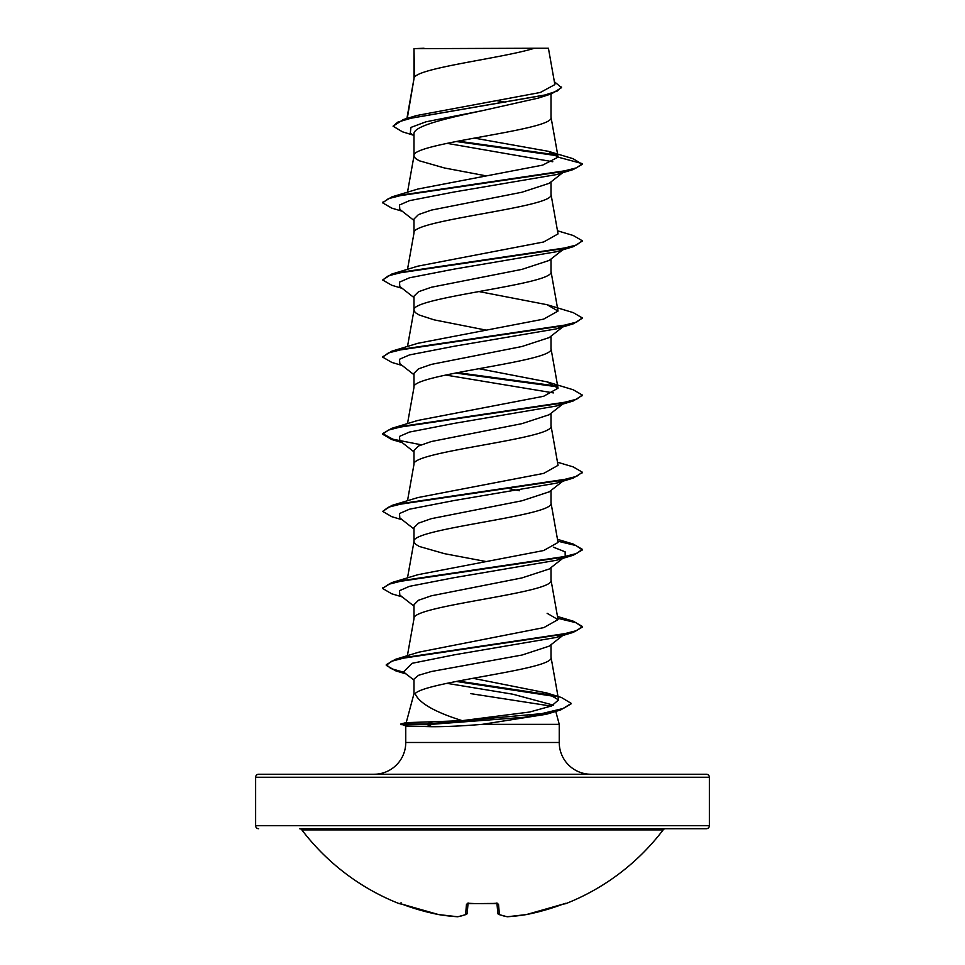 <?xml version="1.0" encoding="UTF-8"?>
<svg xmlns="http://www.w3.org/2000/svg" width="965" height="965" viewBox="0 0 965 965"><rect width="100%" height="100%" fill="white"/><g stroke="black" fill="none" stroke-linecap="round" stroke-linejoin="round"><path stroke-width="1.45" d="M526.347 914.579L526.444 914.567A226.859 226.003 0 0 0 562.848 904.193L565.78 903.662A1.496 1.496 0 0 1 564.537 903.602M565.78 903.662A226.872 226.872 0 0 0 663.148 829.888L301.852 829.888A226.872 226.872 0 0 0 399.221 903.662L402.152 904.193A226.859 226.003 0 0 0 438.556 914.567L457.639 916.75M468.037 903.529L467.193 913.228A1.496 1.472 -175 0 1 465.588 914.567A1.496 1.363 -111 0 0 466.626 914.253A1.496 1.363 -111 0 1 466.228 914.494L457.917 916.738A1.496 1.375 -98.7 0 1 457.519 916.738A226.51 86.343 -84.6 0 0 465.588 914.567L466.493 904.193L469.497 903.324A226.847 209.574 0 0 0 495.503 903.324L498.507 904.193L499.412 914.567A226.51 86.343 84.6 0 0 507.481 916.738A226.51 208.464 77.1 0 0 526.444 914.567L562.848 904.193L526.444 914.567A1.496 1.496 0 0 1 526.395 914.579A1.496 1.496 0 0 0 526.444 914.567M706.38 774.256L258.62 774.256L706.38 774.256A2.992 2.992 0 0 1 709.372 777.247L709.372 825.702A2.992 2.992 0 0 1 706.38 828.706L299.476 828.706A2.992 2.992 0 0 1 301.852 829.888M706.38 828.706L665.524 828.706A2.992 2.992 0 0 0 663.148 829.888M258.62 828.706A2.992 2.992 0 0 1 255.629 825.702L709.372 825.702M553.596 711.145L546.383 714.269L482.295 724.341C463.393 725.921 446.699 726.717 432.224 726.717L406 726.054L400.813 724.015L427.181 724.015L432.67 721.772L462.199 720.65C434.781 712.074 419.087 703.063 415.107 693.654L413.985 693.654L406.241 722.568M258.62 774.256A2.992 2.992 0 0 0 255.629 777.247L255.629 825.702M591.002 774.256A31.761 31.761 0 0 1 559.242 742.483L405.758 742.483A31.761 31.761 0 0 1 373.998 774.256L591.002 774.256M406.217 722.64L432.67 721.772M470.836 693.654L551.172 706.103M555.575 710.662L559.242 724.341L559.242 742.483M405.758 725.982L405.758 742.483M482.295 724.341L559.242 724.341M565.188 633.607L549.218 646.128L522.041 655.03L431.427 671.507L418.496 675.307L413.985 679.095L413.985 693.654M551.015 644.716L551.015 657.322C555.418 669.433 425.348 681.543 415.107 693.654M414.528 48.648L534.357 48.25C503.851 57.912 420.233 67.574 414.528 77.236L413.985 48.648L413.985 78.587M407.278 118.369L413.985 78.78M412.803 135.004L402.393 131.783L393.057 126.162L397.821 122.121L411.476 118.092L551.498 93.846L538.168 98.128L482.5 110.625C445.649 118.418 413.249 126.138 413.985 133.906L413.985 155.92L415.3 158.332L419.196 160.745L444.431 167.97L486.07 175.847M551.015 94.003L551.015 117.356C555.261 130.215 409.739 143.061 413.985 155.92L407.507 192.216M562.764 172.675L549.218 183.302L521.944 192.228L431.343 210.117L418.472 214.58L413.985 219.055L413.985 233.06C409.739 220.201 555.261 207.342 551.015 194.496L551.015 181.89M407.507 269.356L413.985 233.06M549.169 260.441L521.932 269.38L431.343 287.256L418.545 291.72L413.985 296.195L413.985 310.006M551.015 259.018L551.015 271.623C555.261 284.482 409.739 297.341 413.985 310.199L415.3 312.612L419.196 315.012L434.057 319.837L486.07 330.114M407.507 346.495L413.985 310.199M565.188 325.048L549.194 337.593L521.884 346.531L431.367 364.384L418.472 368.859L413.985 373.322L413.985 387.339C409.739 374.48 555.261 361.622 551.015 348.763L551.015 336.158M407.507 423.623L413.985 387.339M562.764 404.082L549.23 414.709L521.981 423.647L431.355 441.524L418.472 445.999L413.985 450.462L413.985 464.274M551.015 413.297L551.015 425.903C555.261 438.761 409.739 451.62 413.985 464.467M549.169 491.848L521.944 500.787L431.343 518.663L418.545 523.139L413.985 527.602L413.985 541.606L415.3 544.019L419.196 546.431L444.431 553.657L486.07 561.534M551.015 490.437L551.015 503.042C555.261 515.901 409.739 528.748 413.985 541.606L407.507 577.902M553.367 547.167L565.14 551.823L565.188 556.467L549.194 569.012L521.872 577.938L431.355 595.803L418.472 600.266L413.985 604.741L413.985 618.746C409.739 605.887 555.261 593.041 551.015 580.182L551.015 567.577M407.387 655.718L413.985 618.746M497.445 100.77L505.708 102.314M509.568 488.736L519.387 490.739M393.057 126.162L403.37 119.539L416.566 115.547L540.34 92.471L554.875 84.594L548.422 48.25L534.357 48.25M552.788 161.746L446.976 143.327M413.985 135.932L410.306 133.013L410.933 127.416L425.927 121.819L482.5 110.625M557.565 155.775L456.119 141.493M551.498 93.846L561.521 87.658L554.368 81.723M413.985 49.758L413.937 48.926M413.985 220.454L399.812 209.345L399.486 205.002L409.462 200.66L454.189 191.975L556.431 174.593L573.234 169.563L582.329 164.279L572.92 158.634L548.47 151.336L474.346 138.104M556.757 154.979L458.073 141.119M403.37 119.539L544.441 95.149L557.167 91.084L561.521 87.019M558.084 157.138L542.656 165.124L417.917 189.019L391.766 196.92L560.255 171.963L576.648 167.801L582.329 163.64L558.084 157.138L548.47 151.336M462.199 720.65L529.713 712.013L551.534 705.958L558.566 699.915L546.697 692.954L473.043 678.299M557.493 616.478L573.234 621.183L582.329 626.454L576.781 630.567L560.737 634.693L395.288 659.385L418.689 652.195L543.862 627.6L557.987 619.614L547.119 613.282M557.493 539.339L573.21 544.043L582.317 549.314L576.648 553.476L560.267 557.637L391.778 582.607L417.881 574.706L543.669 550.533L558.023 542.475M557.493 462.199L573.21 466.903L582.317 472.187L576.648 476.348L560.267 480.51L391.79 505.467L417.881 497.566L543.693 473.393L558.047 465.335L550.979 425.517M547.107 381.851L573.21 389.764L582.317 395.047L576.636 399.208L560.255 403.37L391.79 428.327L417.869 420.426L543.657 396.265L558.035 388.195L547.095 381.863L478.93 368.69M547.119 304.723L573.222 312.624L582.317 317.919L576.636 322.081L560.243 326.23L391.778 351.2L417.893 343.287L543.645 319.125L558.011 311.068L547.119 304.723L478.93 291.551M417.942 266.147L543.633 241.986L558.011 233.928M564.887 248.138L563.222 249.139M582.293 241.093L573.234 246.702L556.431 251.732L454.201 269.102L409.462 277.799L399.498 282.142L399.812 286.484L413.985 297.594M564.887 325.277L556.431 328.86L454.201 346.242L409.462 354.927L399.498 359.269L399.812 363.624L413.985 374.734M445.613 375.035L553.391 392.9M563.222 403.418L556.431 406L454.189 423.382L409.462 432.067L399.486 436.409L399.812 440.764L413.985 451.873M564.887 479.557L556.419 483.151L454.165 500.521L409.437 509.206L399.486 513.561L399.812 517.903L413.985 529.013M565.188 556.467L556.419 560.279L454.153 577.661L409.437 586.346L399.486 590.701L399.812 595.043L413.985 606.141M564.887 633.824L556.419 637.419L455.166 654.668L412.079 663.305L403.491 671.929L413.985 680.108M446.867 683.317L512.946 694.233L553.391 705.15M573.234 169.563L404.733 194.532L388.352 198.694L382.671 202.855L391.766 208.126L402.236 211.239M573.234 246.702L404.733 271.672L388.34 275.833L382.671 279.995L391.778 285.266L402.236 288.378M582.293 318.233L573.222 323.842L404.733 348.799L388.352 352.961L382.683 357.122L391.79 362.406L402.236 365.518M455.432 373.033L557.324 386.808M582.293 395.373L573.21 400.982L404.733 425.939L388.352 430.101L382.683 434.262L391.79 439.545L402.236 442.658M582.293 472.512L573.21 478.109L404.745 503.079L388.364 507.24L382.683 511.39L391.79 516.685L402.236 519.797M557.818 541.184L575.996 545.575L582.317 549.966L573.222 555.249L404.757 580.206L388.364 584.368L382.683 588.529L391.778 593.813L402.236 596.925M557.818 618.312L575.996 622.702L582.329 627.105L573.222 632.389L407.423 657.117L391.681 661.242L386.265 665.355L395.903 670.916L405.155 673.22M456.192 681.435L555.502 696.561M571.015 703.582L560.774 709.89L524.333 717.272L427.181 724.655L427.181 724.015L541.655 713.642L563.295 708.455L571.039 703.907M391.766 196.92L382.707 202.529M557.493 230.78L573.234 235.496L582.329 240.78L576.636 244.941L560.243 249.103L391.778 274.06L382.671 279.995M391.778 351.2L382.707 356.809M457.434 372.647L556.467 386.012M391.79 428.327L382.683 433.623L392.827 439.196L421.186 444.781M391.79 505.467L382.683 511.39M391.778 582.607L382.707 588.216M395.288 659.385L386.265 664.716L390.825 668.516L404.009 672.328M458.146 681.061L553.235 695.391M546.697 692.942L561.509 697.538L571.039 703.256M424.021 48.25L413.985 48.648M400.813 724.655L427.181 724.655L432.224 726.717M496.963 903.529L497.807 913.228L496.963 903.529M498.374 914.253A1.496 1.363 -69 0 0 499.412 914.567A1.496 1.472 -5 0 1 497.819 913.276A1.496 1.472 -5 0 0 497.819 913.276L496.951 903.373M526.395 914.579L507.361 916.75M562.848 904.193L565.116 903.409A1.496 1.496 -22.5 0 0 565.635 903.324M497.035 903.385A1.496 1.399 -5 0 0 498.507 904.193M467.965 903.385A1.496 1.399 -175 0 1 466.493 904.193M467.193 913.228A1.496 1.472 -175 0 1 467.181 913.276A1.496 1.496 0 0 1 466.228 914.494A1.496 1.496 0 0 0 467.181 913.276M438.556 914.567A1.496 1.496 0 0 0 438.605 914.579A1.496 1.496 0 0 1 438.556 914.567L402.152 904.193L438.556 914.567A226.51 208.464 -77.1 0 0 457.519 916.738L457.591 916.75A1.496 1.496 0 0 0 457.917 916.738L466.228 914.494M709.372 777.247L255.629 777.247M495.564 903.421L467.723 903.638L468.085 902.926M558.614 699.915L550.979 656.924M558.047 619.602L550.979 579.784M558.047 542.475L550.979 502.656M407.507 500.763L414.021 464.081M558.047 388.195L550.979 348.377M558.047 311.056L550.979 271.237M558.047 233.916L550.979 194.098M558.059 156.812L550.979 116.958M406.904 118.49L414.021 78.394M546.383 714.281L560.774 709.89M556.431 328.86L573.222 323.842M556.431 406L573.21 400.982M556.419 483.151L573.21 478.109M556.419 560.279L573.222 555.249M556.419 637.419L573.222 632.389M406.084 673.944L395.903 670.916M562.764 249.814L549.182 260.466M565.188 479.328L549.194 491.873M417.929 266.135L391.778 274.06M382.671 202.204L382.671 202.855M582.329 240.78L582.329 241.419M582.317 317.919L582.317 318.559M382.683 356.483L382.683 357.122M582.317 395.047L582.317 395.698M382.683 433.623L382.683 434.262M582.317 472.187L582.317 472.826M582.317 549.314L582.317 549.966M382.683 587.89L382.683 588.529M582.329 626.454L582.329 627.105M386.265 664.716L386.265 665.355M406.494 722.496L400.813 724.015M498.772 914.494A1.496 1.496 0 0 1 497.819 913.276A1.496 1.496 0 0 0 498.772 914.494L507.083 916.738M496.915 902.926L497.277 903.638L467.723 903.638M399.221 903.662L401.151 902.842"/></g></svg>

